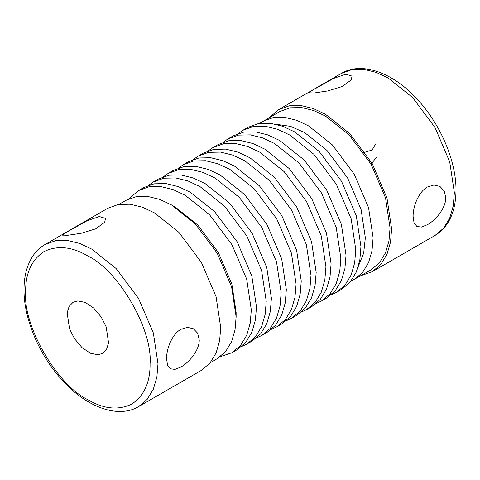 <?xml version="1.0" encoding="UTF-8"?>
<svg xmlns="http://www.w3.org/2000/svg" width="480" height="480" viewBox="0 0 480 480"><rect width="100%" height="100%" fill="white"/><g stroke="black" fill="none" stroke-linecap="round" stroke-linejoin="round"><path stroke-width="0.72" d="M427.386 187.002L433.974 185.022L439.962 186.456L444.192 190.92L445.764 197.616C445.956 207.642 436.164 219.876 427.386 224.718L421.446 227.076L416.868 226.458L414.042 222.798L413.106 216.468C412.926 206.454 418.626 191.856 427.386 187.002M361.026 275.634L372.246 271.71L380.838 264.456L386.982 254.316L390.522 242.136L391.626 228.87L386.982 198.06L372.246 163.65L349.812 133.68L325.452 114.252L313.41 108.576L301.092 105.558L289.242 105.804L278.658 109.62L269.658 117.372M259.776 123.324L279.768 111.534L290.1 107.808L301.668 107.568L313.698 110.514L325.452 116.058L349.236 135.03L371.136 164.286L385.524 197.886L390.06 227.964L388.986 240.918L385.524 252.81L379.53 262.71L371.136 269.796L350.934 281.214M262.8 121.326L273.132 117.6L284.706 117.36L296.73 120.312L308.484 125.856L332.268 144.822L354.174 174.084L368.562 207.678L373.098 237.762L372.018 250.716L368.562 262.602L362.562 272.508L354.174 279.588M358.284 266.502L363.672 253.14L365.346 237.762L361.08 209.484L347.556 177.9L326.964 150.402L304.608 132.57L290.46 126.33L276.186 124.314M97.86 354.774L102.618 353.412L106.554 349.356L108.564 342.846L106.176 326.862L101.202 317.016L93.732 308.1L85.29 302.436L77.844 300.906L73.092 302.274L69.156 306.324L67.146 312.834L69.534 328.818L74.502 338.664L81.978 347.58L90.414 353.244L97.86 354.774M180.87 367.044L174.924 369.402L170.352 368.784L167.52 365.124L166.584 358.794C166.404 348.78 172.104 334.182 180.87 329.328L187.458 327.348L193.446 328.782L197.676 333.246L199.242 339.942C199.44 349.968 189.648 362.202 180.87 367.044M220.164 356.724L231.936 352.716L240.528 345.462L246.672 335.322L250.212 323.142L251.316 309.876L246.672 279.066L231.936 244.656L209.502 214.686L185.142 195.258L173.1 189.582L160.788 186.564L148.932 186.81L138.354 190.626L128.994 198.816M231.936 352.716L237.102 349.734L245.7 342.474L251.838 332.334L255.384 320.16L256.488 306.894L251.838 276.084L237.102 241.674L214.668 211.704L190.314 192.276L178.272 186.6L165.954 183.576L154.104 183.828L143.52 187.644L138.354 190.626M241.728 346.476L246.858 344.1L255.456 336.846L261.594 326.706L265.134 314.526L266.238 301.26L261.594 270.45L246.858 236.04L224.424 206.07L200.064 186.642L188.028 180.966L175.71 177.948L163.854 178.194L153.276 182.01L148.656 185.268M246.858 344.1L252.024 341.118L260.622 333.864L266.76 323.718L270.306 311.544L271.41 298.278L266.76 267.468L252.03 233.058L229.596 203.088L205.236 183.66L193.194 177.984L180.876 174.96L169.026 175.212L158.442 179.028L153.276 182.01M256.65 337.86L261.78 335.484L270.378 328.23L276.516 318.09L280.056 305.91L281.16 292.644L276.516 261.834L261.78 227.424L239.346 197.454L214.992 178.026L202.95 172.35L190.632 169.332L178.782 169.578L168.198 173.394L163.578 176.652M261.78 335.484L266.952 332.502L275.544 325.248L281.688 315.102L285.228 302.928L286.332 289.662L281.688 258.852L266.952 224.442L244.518 194.472L220.158 175.044L208.116 169.368L195.798 166.344L183.948 166.596L173.37 170.412L168.198 173.394M271.572 329.244L276.702 326.868L285.3 319.614L291.438 309.474L294.978 297.294L296.088 284.028L291.438 253.218L276.702 218.808L254.268 188.844L229.914 169.416L217.872 163.74L205.554 160.716L193.704 160.962L183.12 164.778L178.5 168.036M276.702 326.868L281.874 323.886L290.466 316.632L296.61 306.486L300.15 294.312L301.254 281.046L296.61 250.236L281.874 215.826L259.44 185.856L235.08 166.428L223.038 160.752L210.726 157.734L198.87 157.98L188.292 161.796L183.12 164.778M286.494 320.628L291.624 318.252L300.222 310.998L306.36 300.858L309.906 288.678L311.01 275.412L306.36 244.602L291.624 210.192L269.196 180.228L244.836 160.8L232.794 155.124L220.476 152.1L208.626 152.346L198.042 156.162L193.422 159.42M291.624 318.252L296.796 315.27L305.388 308.016L311.532 297.876L315.072 285.696L316.176 272.43L311.532 241.62L296.796 207.21L274.362 177.24L250.002 157.812L237.966 152.136L225.648 149.118L213.792 149.364L203.214 153.18L198.042 156.162M301.416 312.012L306.552 309.636L315.144 302.382L321.288 292.242L324.828 280.062L325.932 266.796L321.288 235.986L306.552 201.576L284.118 171.612L259.758 152.184L247.716 146.508L235.398 143.484L223.548 143.73L212.964 147.546L208.344 150.804M306.552 309.636L311.718 306.654L320.316 299.4L326.454 289.26L329.994 277.08L331.098 263.814L326.454 233.004L311.718 198.594L289.284 168.624L264.93 149.196L252.888 143.52L240.57 140.502L228.714 140.748L218.136 144.564L212.964 147.546M316.338 303.396L321.474 301.02L330.066 293.766L336.21 283.626L339.75 271.446L340.854 258.18L336.21 227.376L321.474 192.96L299.04 162.996L274.68 143.568L262.638 137.892L250.326 134.868L238.47 135.114L227.892 138.93L223.266 142.188M321.474 301.02L326.64 298.038L335.238 290.784L341.376 280.644L344.916 268.464L346.026 255.198L341.376 224.388L326.64 189.978L304.206 160.008L279.852 140.58L267.81 134.904L255.492 131.886L243.642 132.132L233.058 135.948L227.892 138.93M210.342 362.628L217.2 358.674L225.594 351.588L231.588 341.688L235.044 329.796L236.124 316.842L236.124 312.366L231.858 284.088L218.334 252.51L197.748 225.006L175.392 207.174L171.516 204.936L159.756 199.392L147.732 196.44L136.158 196.686L125.826 200.412L118.974 204.366M331.266 294.78L336.396 292.41L344.988 285.15L351.132 275.01L354.672 262.83L355.776 249.564L351.132 218.76L336.396 184.344L313.962 154.38L289.602 134.952L277.56 129.276L265.248 126.252L253.392 126.498L242.814 130.314L238.188 133.572M236.124 316.842L231.588 286.764L217.2 253.164L195.294 223.902L171.516 204.936M336.396 292.41L341.562 289.422L350.16 282.168L356.298 272.028L359.844 259.848L360.948 246.582L356.298 215.772L341.562 181.362L319.128 151.392L294.774 131.964L282.732 126.288L270.414 123.27L258.564 123.516L247.98 127.332L242.814 130.314M45.024 244.512L107.754 208.29L118.338 204.474L130.188 204.228L142.506 207.246L154.548 212.922L178.908 232.35L201.342 262.32L216.078 296.73L220.722 327.54L219.618 340.806L216.072 352.986L209.934 363.126L201.342 370.38L138.606 406.602L147.198 399.342L153.342 389.202L156.882 377.028L157.986 363.762L153.342 332.952L138.606 298.542L116.172 268.572L91.812 249.144L79.77 243.468L67.458 240.444L55.602 240.696L45.024 244.512C40.668 247.02 36.918 250.428 33.768 254.73C27.288 263.802 24.03 275.436 24 289.638C23.694 318.252 39.048 354.924 61.776 379.692C86.364 407.424 118.32 418.836 138.606 406.602M376.266 157.494L371.094 164.208M104.676 222.282L105.54 218.448L99.348 216.528L87.054 220.764L64.2 233.538L62.478 235.152L67.962 235.254L81.132 233.28L95.688 228.846L104.676 222.282M375.906 143.646L372.09 150.006L363.72 152.646M351.198 79.956L352.056 76.122L345.864 74.202L333.576 78.438L310.716 91.212L309 92.826L314.484 92.928L327.654 90.954L342.21 86.52L351.198 79.956M372.246 271.71L434.976 235.488L443.574 228.234L449.712 218.094L453.252 205.914L454.362 192.648L449.712 161.844L434.976 127.428L412.542 97.464L388.188 78.036L376.146 72.36L363.828 69.336L351.978 69.582L341.394 73.398L278.658 109.62M25.638 291.924C22.86 325.86 57.072 385.122 87.852 399.678C103.734 409.092 118.398 410.544 131.844 404.034C144.204 395.64 150.282 382.218 150.066 363.762C152.85 329.82 118.632 270.564 87.852 256.002C71.976 246.588 57.312 245.136 43.86 251.646C31.5 260.04 25.428 273.462 25.638 291.924M341.394 73.398C361.68 61.164 393.636 72.576 418.224 100.308C440.952 125.076 456.306 161.748 456 190.362C455.73 211.992 448.722 227.034 434.976 235.488"/></g></svg>
